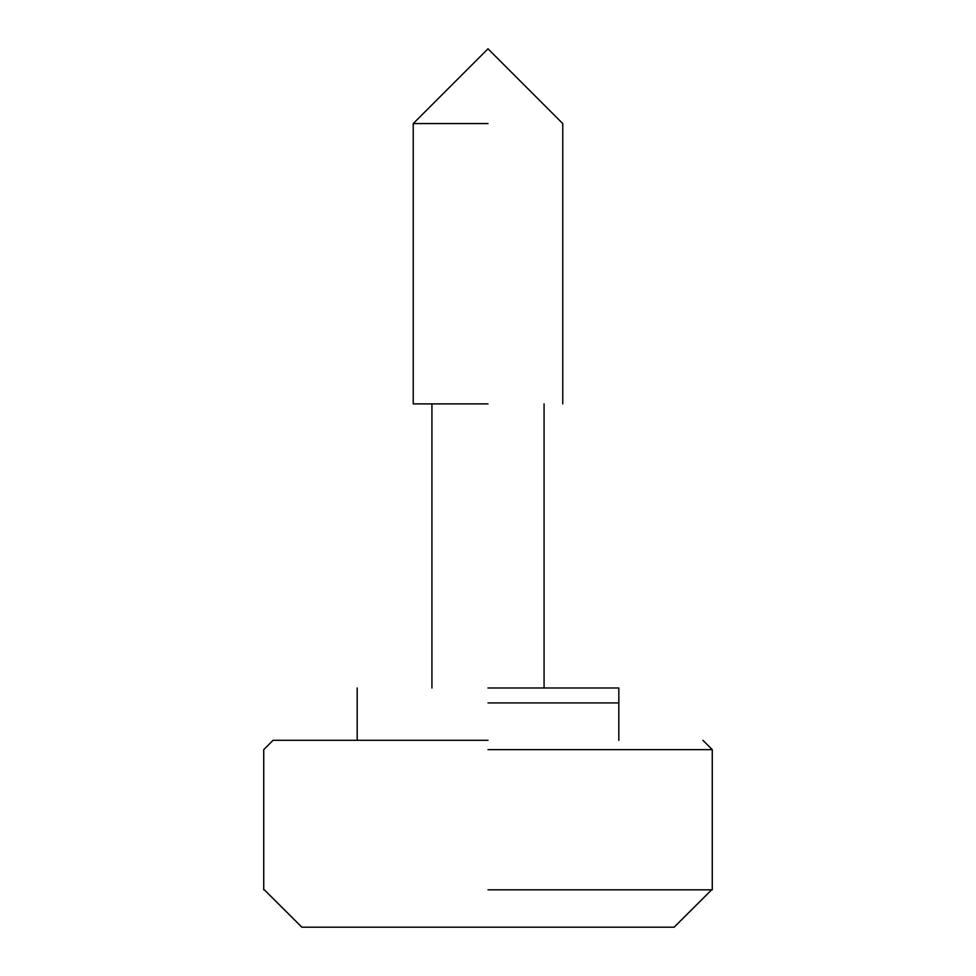 <?xml version="1.0" encoding="UTF-8"?>
<svg xmlns="http://www.w3.org/2000/svg" width="976" height="976" viewBox="0 0 976 976"><rect width="100%" height="100%" fill="white"/><g stroke="black" fill="none" stroke-linecap="round" stroke-linejoin="round"><path stroke-width="1.46" d="M488 702.927L618.821 702.927L488 702.927M488 740.308L273.073 740.308L488 740.308M711.638 889.819L674.135 927.2L301.865 927.2L264.362 889.819M488 403.893L413.238 403.893L488 403.893M488 889.819L712.273 889.819L488 889.819M488 749.653L712.273 749.653L488 749.653M488 123.562L413.238 123.562L488 123.562M488 687.982L618.821 687.982L488 687.982M263.727 889.819L263.727 749.653L273.073 740.308M702.927 740.308L712.273 749.653L712.273 889.819M618.821 740.308L618.821 687.982M357.179 687.982L357.179 740.308M431.929 403.893L431.929 687.982M544.071 687.982L544.071 403.893M562.762 403.893L562.762 123.562L488 48.8L413.238 123.562L413.238 403.893"/></g></svg>
